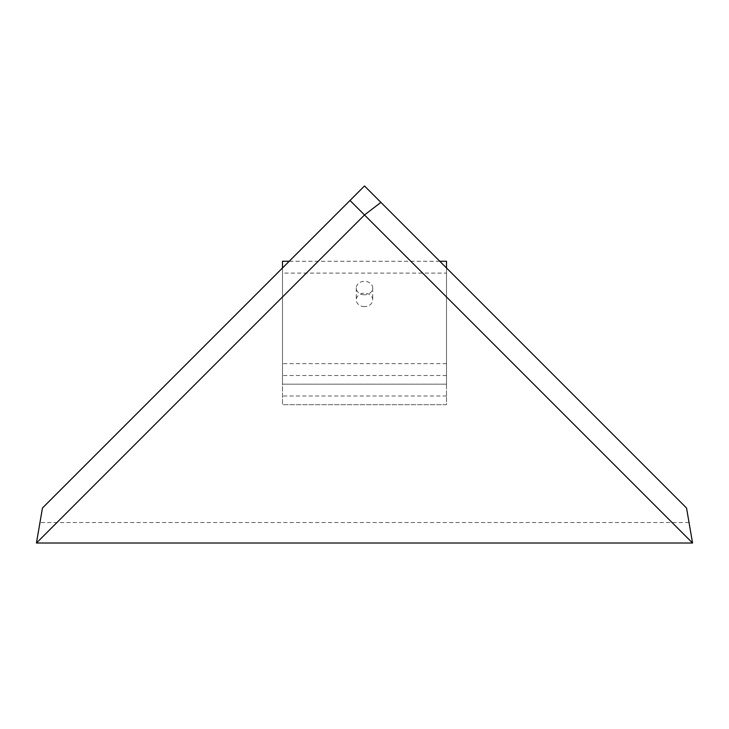 <?xml version="1.0" encoding="UTF-8"?>
<svg xmlns="http://www.w3.org/2000/svg" width="729" height="729" viewBox="0 0 729 729"><rect width="100%" height="100%" fill="white"/><g stroke="black" fill="none" stroke-linecap="round" stroke-linejoin="round"><path stroke-width="0.55" stroke-dasharray="3.65 2.73" d="M36.45 543.023L364.5 214.973L350.002 200.475L692.55 543.023L686.527 508.004L364.5 185.977L42.473 508.004L36.45 543.023L42.473 508.004L364.5 185.977L686.545 508.022L364.5 185.977L446.512 267.99L446.512 404.677L282.488 404.677L282.488 261.264M692.55 543.023L686.527 508.004M689.023 522.52L39.977 522.52M446.512 267.99L446.512 384.174L446.512 267.99L364.5 185.977L282.488 267.99L282.488 384.174L282.488 267.99L364.5 185.977L42.455 508.022M364.5 306.617A8.238 6.734 180 0 1 356.262 299.883A8.238 6.734 180 0 1 364.5 293.158A8.238 6.734 180 0 1 372.738 299.883A8.238 6.734 180 0 1 364.5 306.617M364.5 294.78A8.238 6.734 180 0 1 356.262 288.055A8.238 6.734 180 0 1 364.5 281.321A8.238 6.734 180 0 1 372.738 288.055A8.238 6.734 180 0 1 364.5 294.78M282.488 267.99L282.488 384.174L446.512 384.174L282.488 384.174L282.488 404.677L446.512 404.677L446.512 273.102L282.488 273.102M439.787 261.264L289.213 261.264M446.512 273.102L446.512 261.264M446.512 384.174L282.488 384.174M446.512 396.011L282.488 396.011M446.512 375.508L282.488 375.508M446.512 363.671L282.488 363.671M356.262 288.055L356.262 299.883M372.738 288.055L372.738 299.883"/><path stroke-width="1.09" d="M36.45 543.023L364.5 214.973L350.002 200.475L42.455 508.022L36.45 543.023L692.55 543.023L350.002 200.475L364.5 185.977L686.545 508.022L692.55 543.023M380.902 202.38L364.5 214.973M446.512 267.99L446.512 261.264L439.787 261.264M289.213 261.264L282.488 261.264L282.488 267.99"/></g></svg>

